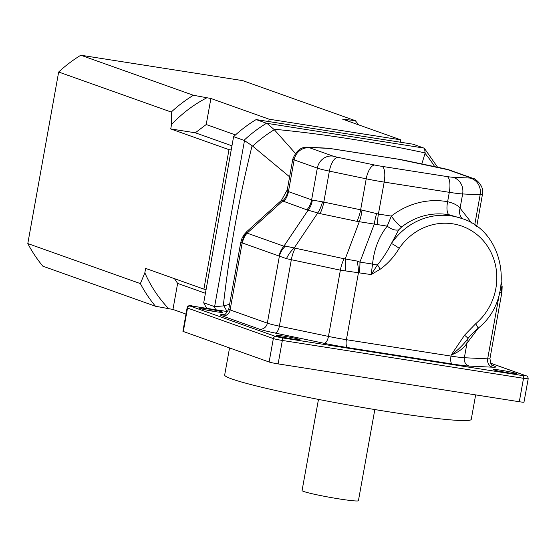 <?xml version="1.0" encoding="UTF-8"?>
<svg xmlns="http://www.w3.org/2000/svg" width="556" height="556" viewBox="0 0 556 556"><rect width="100%" height="100%" fill="white"/><g stroke="black" fill="none" stroke-linecap="round" stroke-linejoin="round"><path stroke-width="0.83" d="M206.742 308.337A134.816 126.275 109.6 0 1 203.704 302.818L214.616 306.627L244.487 140.599L243.98 140.348A134.816 126.275 -70.4 0 1 266.519 123.265L423.818 148.049L412.99 144.185L256.142 119.575L266.519 123.265M203.704 302.818L233.603 136.658L243.98 140.348M256.142 119.575A134.816 126.275 109.6 0 0 233.603 136.658M244.487 140.599L252.111 145.707C238.983 198.374 229.378 251.792 223.276 305.946L229.621 304.327M223.276 305.946L214.616 306.627M267.102 123.46L274.316 129.715A129.548 121.34 109.6 0 0 252.66 146.131L289.606 176.843M252.66 146.131L252.111 145.707M423.818 148.049L424.575 148.612L425.138 152.935C374.327 141.94 323.912 134.024 273.886 129.201M434.667 166.598A129.548 121.34 109.6 0 0 425.034 153.359L425.138 152.935M274.316 129.715L295.285 153.261M425.034 153.359L421.851 163.916M183.313 331.494A7.159 0.438 -169.8 0 1 182.903 331.265L187.122 307.822A7.159 0.438 -169.8 0 0 187.525 308.052L183.313 331.494L269.125 362.012L273.344 338.569L187.525 308.052A2.384 2.238 109.6 0 1 190.159 306.057L275.978 336.575L281.975 337.833L523.154 375.668L526.004 375.807L490.698 363.249M519.297 401.738L523.516 378.295A7.159 0.438 -169.8 0 0 528.2 378.726L523.981 402.162A7.159 0.438 -169.8 0 1 519.297 401.738L278.125 363.895A7.159 0.438 -169.8 0 1 269.125 362.012M215.026 311.596A11.933 0.723 -169.8 0 1 199.361 308.135A11.933 0.723 -169.8 0 1 211.217 309.483A11.933 0.723 -169.8 0 1 222.796 312.354A11.933 0.723 -169.8 0 1 215.026 311.596M509.011 373.062A11.933 0.723 -169.8 0 1 493.353 369.594A11.933 0.723 -169.8 0 1 505.202 370.949A11.933 0.723 -169.8 0 1 516.788 373.813A11.933 0.723 -169.8 0 1 509.011 373.062M292.178 339.042A11.933 0.723 -169.8 0 1 276.513 335.574A11.933 0.723 -169.8 0 1 288.369 336.922A11.933 0.723 -169.8 0 1 299.955 339.792A11.933 0.723 -169.8 0 1 292.178 339.042M216.583 311.833A10.738 0.653 10.2 0 0 205.366 309.817M293.742 339.278A10.738 0.653 10.2 0 0 282.524 337.256M510.575 373.298A10.738 0.653 10.2 0 0 499.357 371.283M478.653 327.748L466.977 343.163C463.586 348.41 458.332 352.344 451.222 354.964L464.524 335.226L475.595 323.807A57.268 53.64 109.6 0 0 480.627 237.892A57.268 53.64 109.6 0 0 399.208 248.33C394.037 256.879 387.664 263.871 380.082 269.306L371.158 274.574L340.376 270.167L286.465 258.658L241.158 242.541M501.943 291.942L499.594 292.588M380.082 269.306A7.159 1.71 -119.2 0 0 377.454 264.871L371.158 274.574L372.555 264.086C374.077 249.199 378.963 236.55 387.219 226.139L356.869 221.323L320.027 213.615L306.884 209.841L282.726 201.001C280.919 200.362 280.947 200.23 282.816 200.612M332.523 148.897A14.317 4.934 98.9 0 1 332.849 148.918A14.317 4.934 98.9 0 1 333.162 148.994A9.542 0.584 10.2 0 0 327.825 148.341L310.324 147.514A9.542 0.584 10.2 0 0 309.956 147.903A14.317 13.407 109.6 0 0 294.152 159.885A23.859 1.453 -169.8 0 1 292.79 159.127L287.264 189.867L281.399 200.41L246.808 231.595L247.1 233.124L283.88 246.204L285.492 246.086L344.136 258.762L357.112 261.063L359.92 262.098L372.555 264.086A11.933 5.949 -174.5 0 0 377.454 264.871C382.688 258.61 387.337 251.493 391.403 243.521A64.427 60.347 -70.4 0 1 461.987 218.557L449.192 214.79A64.427 60.347 109.6 0 0 401.71 226.904L398.728 229.836L391.403 243.521A7.159 0.674 -145.8 0 1 399.208 248.33M224.318 314.779L223.123 314.759C224.117 315.85 225.993 313.987 228.745 309.164A23.859 1.453 10.2 0 0 230.108 309.921L242.166 242.882A19.092 17.75 -102.9 0 1 246.774 232.318M345.874 271.078A19.092 3.718 -96.9 0 1 345.262 258.797L359.287 221.712A19.092 6.971 96.7 0 0 361.977 210.085L378.421 214.046L391.341 216.075A11.933 2.356 -127.8 0 0 401.71 226.904M492.72 365.507L493.964 365.952A31.018 1.883 -169.8 0 1 492.776 367.203L469.459 366.105A31.018 1.883 -169.8 0 1 452.111 363.978L347.507 347.563A31.018 1.883 -169.8 0 1 324.169 343.309L275.088 333.044A31.018 1.883 -169.8 0 1 259.423 329.152L222.205 315.912A7.159 6.707 -70.4 0 0 230.108 309.921L267.332 323.161A23.859 1.453 10.2 0 0 279.376 326.157L328.457 336.415A23.859 1.453 10.2 0 0 346.409 339.695L358.467 272.655A19.092 6.213 -93.3 0 0 357.112 261.063M501.012 285.923A19.092 17.514 36.6 0 1 501.442 292.393M286.465 258.658A19.092 11.064 -55.5 0 1 294.117 248.108L317.712 213.017A19.092 8.924 107.2 0 0 322.508 201.835L361.977 210.085M259.423 329.152A7.159 6.707 -70.4 0 0 267.332 323.161L279.39 256.121A19.092 17.285 -42.7 0 1 285.492 246.086M492.825 365.66L493.269 365.827C491.956 366.508 490.851 364.11 489.947 358.627A23.859 1.453 10.2 0 1 487.675 358.835L464.357 357.737L466.977 343.163A11.933 9 43.8 0 1 467.943 338.507C463.516 344.63 457.942 350.113 451.222 354.964L451.02 356.104A23.859 1.453 10.2 0 0 464.357 357.737A7.159 6.484 -87.3 0 0 469.459 366.105M470.911 335.018L467.943 338.507A7.159 0.764 36.2 0 0 464.524 335.226M279.181 255.975A19.092 17.882 -70.4 0 1 283.88 246.204L308.191 210.057A19.092 17.299 90.9 0 0 312.326 200.097L322.508 201.835M242.402 242.896A19.092 17.882 -70.4 0 1 247.1 233.124L282.726 201.001A19.092 18.07 134.4 0 0 287.876 191.403L312.326 200.097M359.1 272.683A19.092 6.582 -81.1 0 0 359.92 262.098L374.376 223.894A19.092 5.219 106.6 0 1 376.641 213.546M475.595 323.807A7.159 1.32 49.7 0 1 477.861 328.429L477.861 328.429C515.44 299.455 506.029 231.935 461.987 218.557M475.158 225.785C477.18 225.131 477.43 225.124 475.915 225.764M398.728 229.836A11.933 6.853 -141.2 0 1 387.219 226.139L391.341 216.075A76.353 71.516 -70.4 0 1 447.615 201.717C453.717 203.162 457.873 205.317 460.083 208.187L471.787 223.123M287.264 189.867L287.876 191.403M309.956 147.903L333.134 156.146A9.542 0.584 10.2 0 0 337.951 157.341L374.793 165.049A9.542 0.584 10.2 0 0 381.972 166.355L447.107 176.579A9.542 0.584 10.2 0 0 452.445 177.232A14.317 12.976 92.7 0 1 462.641 193.954L460.083 208.187A11.933 10.633 -53 0 0 462.057 218.577M447.107 176.579A14.317 4.934 98.9 0 1 449.304 192.32L447.615 201.717A11.933 4.128 -79.7 0 0 449.192 214.79M475.651 394.885L471.252 419.37A125.267 7.617 -169.8 0 1 389.29 411.885A125.267 7.617 -169.8 0 1 224.673 375.001L229.545 347.931M374.827 409.557L358.425 500.706A28.634 1.744 -169.8 0 1 339.695 498.996A28.634 1.744 -169.8 0 1 302.068 490.566L318.47 399.416M185.996 314.084L172.944 309.442L155.444 306.231A138.388 129.624 -70.4 0 1 140.383 283.602L27.8 243.563A138.388 129.624 -70.4 0 0 42.854 266.185L155.444 306.231M206.102 289.474L203.892 289.127L228.989 149.654L170.727 128.936L171.519 124.544L171.248 112.055A138.388 129.624 -70.4 0 1 193.398 95.271L80.815 55.225A138.388 129.624 -70.4 0 0 58.665 72.016L171.248 112.055M58.665 72.016L27.8 243.563M140.383 283.602L144.845 272.794L145.63 268.402L203.892 289.127M193.398 95.271L210.898 98.481L269.16 119.206L400.813 139.862L342.552 119.137L355.326 120.673A138.388 129.624 -70.4 0 1 358.662 124.871M80.815 55.225L242.743 80.634L355.326 120.673M400.389 142.204L400.813 139.862M268.743 121.549L269.16 119.206M231.199 150.002L228.989 149.654M347.868 121.034A131.237 122.925 109.6 0 0 346.694 119.79M235.48 134.934L206.213 124.523L210.898 98.481M206.213 124.523L195.309 132.794L231.949 145.825M195.309 132.794L170.727 128.936M206.756 97.835A131.237 122.925 109.6 0 0 171.519 124.544M174.473 278.66L177.628 283.4L205.421 293.283M177.628 283.4L172.944 309.442M144.845 272.794A131.237 122.925 109.6 0 0 168.802 308.795M215.832 309.761A134.816 126.275 -70.4 0 1 214.081 306.509M223.929 305.8A129.548 121.34 109.6 0 0 227.098 311.534M192.96 306.175L227.793 311.638L193.015 306.189A2.384 0.82 -81.1 0 0 192.96 306.175C189.631 305.035 187.685 305.585 187.122 307.822M222.205 315.912A31.018 1.883 -169.8 0 1 223.387 314.661L223.651 314.668M193.015 306.189L190.159 306.057M523.154 375.668A2.384 0.82 98.9 0 1 523.516 378.295L282.344 340.453L278.125 363.895M281.975 337.833A2.384 0.82 98.9 0 1 282.344 340.453A7.159 0.438 -169.8 0 1 273.344 338.569A2.384 2.238 109.6 0 1 275.978 336.575M397.665 159.113A14.317 4.934 98.9 0 1 397.985 159.134A14.317 4.934 98.9 0 1 398.298 159.218L333.162 148.994M406.262 160.691A14.317 5.991 101.8 0 0 405.873 160.573A14.317 5.991 101.8 0 0 405.477 160.524A9.542 0.584 10.2 0 0 398.298 159.218M526.004 375.807A2.384 2.238 -70.4 0 1 526.379 375.905L490.67 363.2M344.136 258.762A19.092 7.986 -78.2 0 0 340.376 270.167L328.457 336.415A7.159 2.995 -78.2 0 1 324.169 343.309M295.055 248.497A19.092 7.986 -78.2 0 0 291.295 259.909L279.376 326.157A7.159 2.995 -78.2 0 1 275.088 333.044M452.111 363.978A7.159 2.467 -81.1 0 1 451.02 356.104L346.409 339.695A7.159 2.467 -81.1 0 0 347.507 347.563M493.13 365.765A7.159 6.707 109.6 0 0 493.964 365.952M499.191 294.84L487.675 358.835A7.159 6.484 -87.3 0 0 492.776 367.203M443.118 168.398A14.317 5.991 101.8 0 0 442.715 168.28A14.317 5.991 101.8 0 0 442.319 168.225L405.477 160.524M452.445 177.232L469.952 178.052A9.542 0.584 10.2 0 0 470.313 177.67L447.135 169.427A9.542 0.584 10.2 0 0 442.319 168.225M310.324 147.514A14.317 12.976 92.7 0 0 308.462 147.277L325.969 148.104L332.849 148.918L397.985 159.134L449.401 170.004A14.317 13.407 109.6 0 0 447.135 169.427M325.969 148.104A14.317 12.976 92.7 0 1 327.825 148.341M333.134 156.146A14.317 13.407 109.6 0 0 317.33 168.127L294.152 159.885L288.404 191.827A19.092 17.882 109.6 0 1 283.706 201.599M337.951 157.341A14.317 5.991 101.8 0 0 329.374 171.123A23.859 1.453 -169.8 0 1 317.33 168.127L311.582 200.07A19.092 17.882 109.6 0 1 306.884 209.841M449.401 170.004L472.579 178.247A14.317 13.407 109.6 0 0 470.313 177.67M469.952 178.052A14.317 12.976 92.7 0 1 480.148 194.781L462.641 193.954A23.859 1.453 -169.8 0 1 449.304 192.32L384.168 182.097A23.859 1.453 -169.8 0 1 366.216 178.823L329.374 171.123L323.78 202.21A19.092 7.986 101.8 0 1 320.027 213.615M472.579 178.247C473.754 177.357 485.02 185.495 482.42 194.572A23.859 1.453 -169.8 0 1 480.148 194.781L474.72 224.958M374.793 165.049A14.317 5.991 101.8 0 0 366.216 178.823L360.622 209.911A19.092 7.986 101.8 0 1 356.869 221.323M381.972 166.355A14.317 4.934 98.9 0 1 384.168 182.097L378.421 214.046A19.092 6.582 98.9 0 0 377.6 224.624M437.565 167.203L424.575 148.612M528.2 378.726C527.846 376.634 527.241 375.696 526.379 375.905M228.745 309.164L240.748 242.492L241.971 238.378L244.042 234.695L246.801 231.602M489.947 358.627L501.943 291.956L502.158 286.59L501.366 282.691M308.462 147.277C301.484 146.485 296.258 150.44 292.79 159.127M470.543 335.421L477.861 328.429M482.42 194.572L476.728 226.361"/></g></svg>
